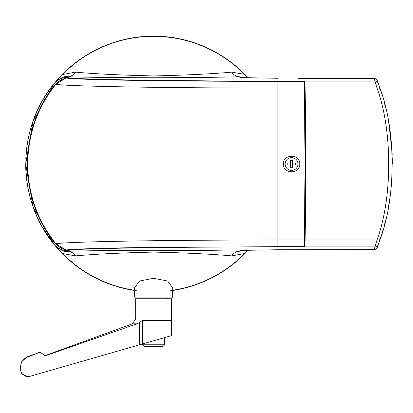 <?xml version="1.0" encoding="UTF-8"?>
<svg xmlns="http://www.w3.org/2000/svg" width="413" height="413" viewBox="0 0 413 413"><rect width="100%" height="100%" fill="white"/><g stroke="black" fill="none" stroke-linecap="round" stroke-linejoin="round"><path stroke-width="0.62" d="M247.877 77.742L244.651 74.516A127.674 127.674 0 0 0 62.539 74.516L75.445 72.146C94.68 73.886 120.704 75.151 153.507 75.946C186.253 75.166 212.334 73.896 231.75 72.146L244.816 74.355L248.027 77.747A127.906 127.906 0 0 0 62.378 74.355A127.906 127.906 0 0 1 244.816 74.355M172.691 290.251A127.674 127.674 0 0 0 244.651 253.51L231.75 255.879C212.509 254.145 186.49 252.88 153.688 252.08C120.937 252.864 94.856 254.129 75.445 255.879L62.539 253.51A127.674 127.674 0 0 0 134.499 290.251M172.732 287.99L167.663 281.021L153.59 278.31L139.548 281.016L134.462 287.99L134.617 297.05L172.572 297.05L172.732 287.99M62.378 253.67A127.906 127.906 0 0 1 54.836 245.291L62.378 253.67A127.906 127.906 0 0 0 134.504 290.484A127.906 127.906 0 0 1 62.378 253.67L54.062 244.341L32.994 206.608L25.694 164.013L32.988 121.437L54.062 83.689L62.539 74.516L54.836 82.739A127.906 127.906 0 0 1 62.378 74.355M244.816 253.67A127.906 127.906 0 0 0 248.027 250.283L244.816 253.67A127.906 127.906 0 0 1 172.686 290.484A127.906 127.906 0 0 0 244.816 253.67L247.877 250.288M172.572 297.05L171.72 297.887L135.474 297.887L134.617 297.05M245.219 77.685L239.406 76.787C217.589 77.324 188.901 77.654 153.337 77.773C117.937 77.649 89.42 77.319 67.789 76.787L67.329 77.35L69.038 77.871L83.416 78.795L129.543 80.019L211.528 80.922L304.773 81.134L305.135 88.057C305.708 128.107 305.708 199.923 305.135 239.968L304.773 246.897A0.511 0.439 -91.7 0 1 304.396 246.644M304.396 81.387A0.511 0.439 91.7 0 1 304.773 81.134L375.118 81.134A3.412 3.412 -19.7 0 1 378.329 83.395L380.265 89.012C396.052 130.89 396.062 197.14 380.265 239.019L377.312 247.408A3.412 3.412 -159.6 0 1 374.116 249.628L277.763 249.751A17.052 12.178 89 0 0 278.068 249.751L374.116 249.633L377.028 239.968C392.593 197.662 392.582 130.369 377.028 88.057L374.116 78.398L297.964 78.403L374.116 78.398A3.412 3.412 -20.4 0 1 377.312 80.618L378.303 83.328M277.763 78.279L278.068 78.279A17.052 12.178 91 0 0 277.763 78.279L247.057 77.732L239.876 77.37L239.406 76.787A13.644 10.289 88.9 0 1 231.75 72.146M378.019 245.482L378.329 244.63A3.412 3.412 -160.3 0 1 375.118 246.897L284.784 246.902C180.083 246.84 81.934 248.301 69.792 250.128L67.329 250.676L67.789 251.238C89.6 250.701 118.294 250.376 153.858 250.257C189.257 250.381 217.775 250.706 239.406 251.238L245.219 250.34M242.539 250.417L247.361 250.293A17.052 12.163 89 0 1 247.057 250.293L239.876 250.66A17.052 17.052 38.9 0 0 242.674 250.428M67.329 250.676C61.929 250.557 57.51 248.445 54.057 244.336L55.466 243.794C18.317 199.174 17.971 129.341 55.466 84.231L54.057 83.694C16.995 127.71 15.9 198.405 54.057 244.336L54.057 244.336A127.906 127.906 0 0 1 25.694 164.013M67.334 77.35A17.052 17.052 -141.1 0 0 54.062 83.689L54.062 83.689A127.906 127.906 0 0 0 25.797 158.866M242.674 77.598A17.052 17.052 141.1 0 0 239.876 77.37M242.539 77.613L247.361 77.732A17.052 12.163 91 0 0 247.057 77.732M278.068 249.751L247.361 250.293M68.919 250.133A0.511 0.408 -91.3 0 0 69.038 250.159L65.817 249.917L55.502 243.763M54.846 245.307L54.836 245.291C60.355 250.206 64.671 252.188 67.789 251.238A13.644 10.289 -91.1 0 1 75.445 255.879M75.445 72.146A13.644 10.289 91.1 0 1 67.789 76.787C64.65 75.847 60.334 77.83 54.836 82.739M55.502 84.262L65.817 78.109L68.919 77.892M239.876 250.66L239.406 251.238A13.644 10.289 -88.9 0 0 231.75 255.879M384.26 102.383L385.665 107.907M388.086 119.104L389.779 129.078M391.281 141.478L391.576 144.787M392.014 151.375L392.159 154.4M392.283 158.427L392.35 164.075M389.402 201.43L388.096 208.88M385.665 220.108L384.338 225.353M384.276 225.57L385.659 220.144M388.106 208.828L390.042 197.135M390.326 195.05L390.409 194.384M391.281 186.562L391.539 183.671M392.35 163.925L391.792 147.704M391.581 144.896L391.292 141.54M389.784 129.109L388.081 119.058M385.67 107.943L384.312 102.584M379.046 242.596L383.372 228.864M389.583 200.274L390.249 195.607M391.452 184.735L392.076 175.473M392.35 164.188L392.309 159.65M392.004 151.158L388.809 123.048M382.17 95.047L378.835 84.825M378.251 83.183L377.766 81.846M377.719 81.717L377.425 80.922M374.116 249.633L376.067 249.013L377.327 247.372M377.343 247.325L377.972 245.621M378.442 244.31L378.917 242.963M304.407 246.365L304.624 239.669A0.511 0.305 -179.3 0 0 305.135 239.968L377.028 239.968A3.412 1.957 18.3 0 0 380.265 239.019M304.624 239.669C305.197 199.778 305.197 128.247 304.624 88.361A0.511 0.305 179.3 0 1 305.135 88.057L377.028 88.057A3.412 1.957 -18.3 0 1 380.265 89.012M304.624 88.361L304.407 81.66M304.918 81.149A0.511 0.511 160 0 0 304.412 81.578M304.918 246.876A0.511 0.511 -160 0 1 304.412 246.453M172.092 290.571A127.906 127.906 0 0 1 167.771 291.129M139.424 291.129A127.906 127.906 0 0 1 135.097 290.571M171.503 319.032L171.503 298.738L135.691 298.738L135.691 319.032L171.503 319.032L171.674 335.568L28.915 376.615L25.911 376.305C22.56 374.942 20.81 372.789 20.671 369.841L20.671 366.233C20.8 362.774 22.545 359.919 25.911 357.658L38.657 352.764L40.417 352.454L45.26 355.82L136.94 323.838L139.403 322.646L142.537 320.349L142.537 344.06M38.657 352.764L27.31 356.615L21.59 361.798L20.65 366.016L20.65 370.017L21.59 373.414L27.403 376.661L28.094 376.661M25.911 376.305L25.911 357.658M171.674 320.349L142.537 320.349M144.22 346.492L162.975 346.492L164.684 344.783L142.511 344.783L144.22 346.492M301.795 81.144L277.913 81.371L304.396 81.371L305.021 164.013L304.396 246.659L277.913 246.659L304.396 246.659M277.949 246.891C174.838 246.881 81.356 248.327 69.121 250.123L65.739 249.886L55.827 243.737C58.62 247.139 62.229 249.204 66.658 249.937C72.729 249.101 99.497 248.167 137.369 247.614L277.913 246.659L277.918 239.974L304.587 239.974M277.949 81.139C174.838 81.149 81.356 79.704 69.121 77.907L65.739 78.145L55.827 84.293C37.537 107.261 28.161 133.838 27.697 164.013C27.986 193.811 37.366 220.387 55.827 243.737C68.352 241.636 167.559 239.974 277.918 239.974L277.918 164.013L283.344 164.013C282.988 174.343 300.137 174.338 299.776 164.013L299.776 164.013C300.137 153.693 282.988 153.682 283.344 164.013M299.776 164.013L305.021 164.013M55.523 243.789C37.051 220.423 27.671 193.831 27.387 164.013L277.918 164.013L277.918 88.057C167.993 88.067 67.365 86.363 55.827 84.293C58.656 80.871 62.265 78.806 66.658 78.093C78.32 79.895 173.703 81.376 277.913 81.371L277.918 88.057L304.587 88.057M301.795 81.371L304.396 81.371M55.523 84.242C37.051 107.602 27.671 134.194 27.387 164.013M290.881 162.99L290.881 163.331L290.535 162.99L290.54 165.04L292.585 165.035L292.59 167.766L290.545 167.766L290.54 165.04L287.809 165.04L287.809 162.996L290.535 162.99L290.535 160.265L292.58 160.259L292.585 165.035L295.316 165.035L295.31 162.985L292.585 162.99L292.244 163.331L292.585 163.331M285.166 164.023A6.396 6.396 0 0 0 294.768 169.547A6.396 6.396 0 0 0 294.753 158.473A6.396 6.396 0 0 0 285.166 164.023M290.535 162.99L292.585 162.99M290.881 163.331L290.54 163.331M290.54 165.04L290.881 164.699L290.54 164.699M292.244 162.99L292.244 163.331M290.881 164.699L290.881 165.04M292.585 164.694L292.244 165.035M292.244 164.694L292.585 165.035M247.057 250.293L277.763 249.751M67.334 250.681A17.052 17.052 141.1 0 1 54.062 244.341L42.343 227.114M67.329 77.35C61.929 77.474 57.51 79.585 54.057 83.694M139.403 322.646L139.403 344.948M136.94 323.838L132.325 323.838L45.156 355.567M27.31 356.615L28.007 356.615M277.918 164.013L279.906 164.013L277.918 164.013M247.361 77.732L278.068 78.279M374.116 78.398L376.057 79.002L377.332 80.674M142.511 344.065L142.511 344.783M164.684 337.715L164.684 344.783M135.691 319.032L132.325 323.838M20.65 366.016L20.65 370.017M37.898 352.764L40.417 352.454M139.955 297.887L139.955 298.738M167.239 297.887L167.239 298.738"/></g></svg>
